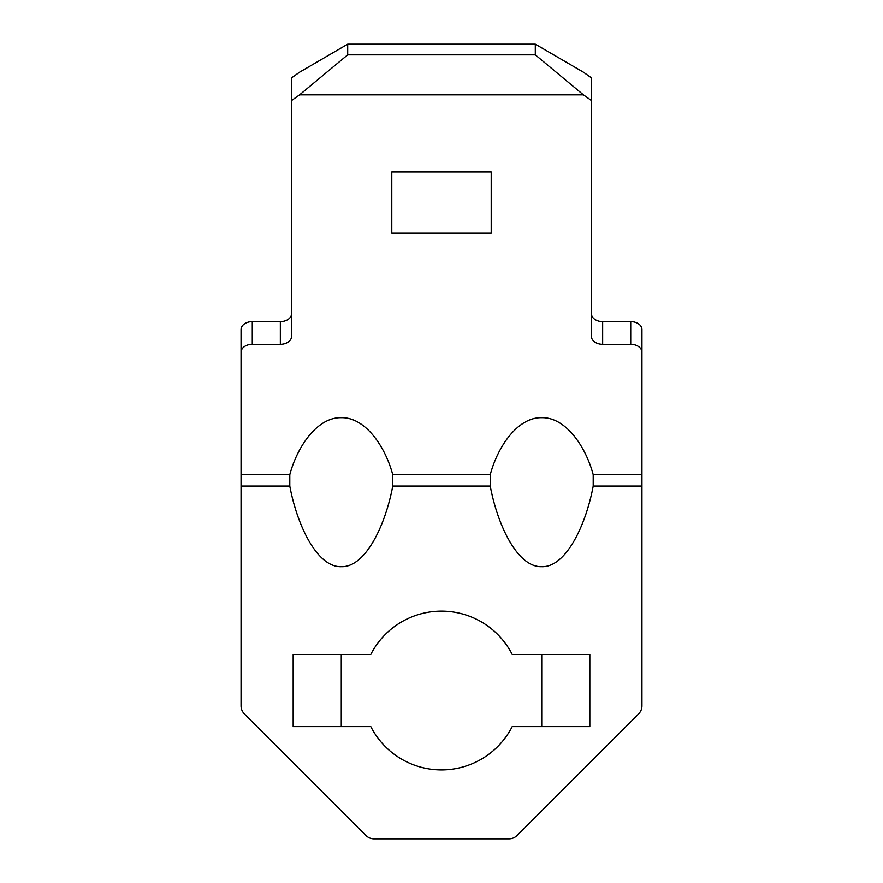 <?xml version="1.0" encoding="UTF-8"?>
<svg xmlns="http://www.w3.org/2000/svg" width="883" height="883" viewBox="0 0 883 883"><rect width="100%" height="100%" fill="white"/><g stroke="black" fill="none" stroke-linecap="round" stroke-linejoin="round"><path stroke-width="1.32" d="M441.5 769.899A79.382 79.382 0 0 0 512.206 726.599L589.833 726.599L589.833 654.435L512.206 654.435A79.382 79.382 0 0 0 370.794 654.435L293.167 654.435L293.167 726.599L370.794 726.599A79.382 79.382 0 0 0 441.5 769.899M252.273 344.315A11.225 7.936 180 0 0 241.048 352.251L241.048 329.569A11.225 7.936 0 0 1 252.273 321.633L252.273 344.315L280.341 344.315L280.341 321.633A11.225 7.936 180 0 0 291.567 313.697M241.048 352.251L241.048 705.914A11.225 11.225 0 0 0 244.337 713.85L366.048 835.561A11.225 11.225 0 0 0 373.984 838.85L509.016 838.85A11.225 11.225 0 0 0 516.952 835.561L638.663 713.85A11.225 11.225 0 0 0 641.952 705.914L641.952 486.058L593.21 486.058L593.21 474.712C585.837 446.776 565.804 417.118 541.732 417.703C517.648 417.118 497.615 446.776 490.242 474.712L490.242 486.058C497.615 525.562 517.648 567.504 541.732 566.676C565.804 567.504 585.837 525.562 593.21 486.058M392.758 474.712C385.385 446.776 365.352 417.118 341.268 417.703C317.196 417.118 297.163 446.776 289.79 474.712L289.79 486.058C297.163 525.562 317.196 567.504 341.268 566.676C365.352 567.504 385.385 525.562 392.758 486.058L392.758 474.712L490.242 474.712M591.433 313.697A11.225 7.936 180 0 0 602.659 321.633L630.727 321.633A11.225 7.936 0 0 1 641.952 329.569L641.952 486.058M641.952 352.251A11.225 7.936 180 0 0 630.727 344.315L630.727 321.633M602.659 321.633L602.659 344.315L630.727 344.315M602.659 344.315A11.225 7.936 0 0 1 591.433 336.379L591.433 100.519L583.42 94.845L299.58 94.845L291.567 100.519L291.567 77.836L299.58 72.174L347.692 44.15L347.692 54.834L299.58 94.845M280.341 344.315A11.225 7.936 0 0 0 291.567 336.379L291.567 100.519M391.787 171.953L391.787 233.189L491.213 233.189L491.213 171.953L391.787 171.953M341.268 726.599L341.268 654.435M252.273 321.633L280.341 321.633M583.42 94.845L535.308 54.834L535.308 44.15L583.42 72.174L591.433 77.836L591.433 100.519M535.308 44.15L347.692 44.15M535.308 54.834L347.692 54.834M541.732 726.599L541.732 654.435M289.79 474.712L241.048 474.712M641.952 474.712L593.21 474.712M490.242 486.058L392.758 486.058M289.79 486.058L241.048 486.058"/></g></svg>
